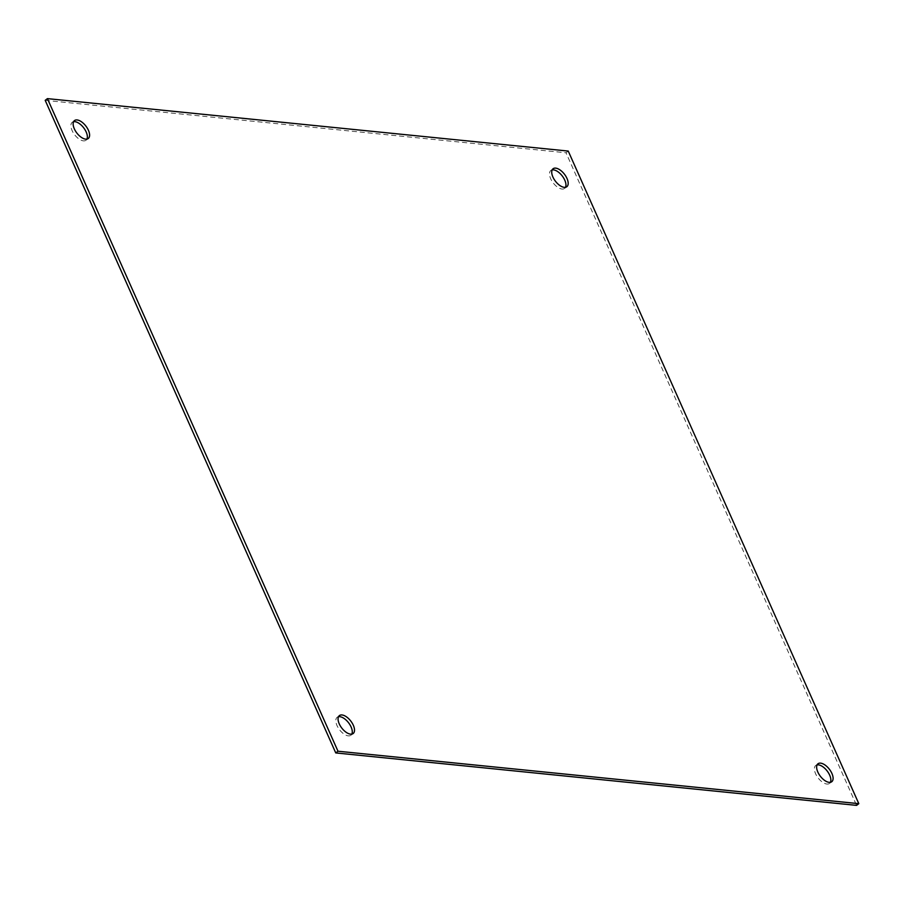 <?xml version="1.0" encoding="UTF-8"?>
<svg xmlns="http://www.w3.org/2000/svg" width="904" height="904" viewBox="0 0 904 904"><rect width="100%" height="100%" fill="white"/><g stroke="black" fill="none" stroke-linecap="round" stroke-linejoin="round"><path stroke-width="0.68" stroke-dasharray="4.52 3.39" d="M338.503 716.714A11.311 5.706 52.5 0 0 337.169 717.29A11.311 5.706 52.5 0 0 338.119 727.675A11.311 5.706 52.5 0 0 348.322 735.867A11.311 5.706 52.5 0 0 350.921 735.246A11.311 5.706 52.5 0 0 351.825 734.104M73.586 121.701A11.311 5.706 52.5 0 0 72.252 122.277A11.311 5.706 52.5 0 0 73.201 132.673A11.311 5.706 52.5 0 0 83.405 140.855A11.311 5.706 52.5 0 0 86.004 140.233A11.311 5.706 52.5 0 0 86.908 139.103M817.092 764.897A11.311 5.706 52.5 0 0 815.758 765.473A11.311 5.706 52.5 0 0 816.707 775.869A11.311 5.706 52.5 0 0 826.911 784.05A11.311 5.706 52.5 0 0 829.51 783.429A11.311 5.706 52.5 0 0 830.414 782.299M552.174 169.895A11.311 5.706 52.5 0 0 550.841 170.472A11.311 5.706 52.5 0 0 551.79 180.856A11.311 5.706 52.5 0 0 561.994 189.038A11.311 5.706 52.5 0 0 564.593 188.416A11.311 5.706 52.5 0 0 565.497 187.286M568.243 151.07L566.017 152.776L856.574 805.374M45.2 100.344L566.017 152.776M337.169 717.29L339.407 715.584M72.252 122.277L74.49 120.571M815.758 765.473L817.996 763.767M550.841 170.472L553.078 168.754M350.921 735.246L353.159 733.528M86.004 140.233L88.242 138.527M829.51 783.429L831.748 781.723M564.593 188.416L566.831 186.71"/><path stroke-width="1.36" d="M342.006 714.962A11.311 5.706 52.5 0 0 339.407 715.584A11.311 5.706 52.5 0 0 340.356 725.968A11.311 5.706 52.5 0 0 350.549 734.15A11.311 5.706 52.5 0 0 353.159 733.528A11.311 5.706 52.5 0 0 352.21 723.144A11.311 5.706 52.5 0 0 342.006 714.962M351.825 734.104A11.311 5.706 52.5 0 0 349.226 723.675A11.311 5.706 52.5 0 0 339.78 716.669A11.311 5.706 52.5 0 0 338.503 716.714M77.089 119.95A11.311 5.706 52.5 0 0 74.49 120.571A11.311 5.706 52.5 0 0 75.439 130.956A11.311 5.706 52.5 0 0 85.643 139.148A11.311 5.706 52.5 0 0 88.242 138.527A11.311 5.706 52.5 0 0 87.292 128.131A11.311 5.706 52.5 0 0 77.089 119.95M86.908 139.103A11.311 5.706 52.5 0 0 84.309 128.673A11.311 5.706 52.5 0 0 74.862 121.656A11.311 5.706 52.5 0 0 73.586 121.701M820.595 763.145A11.311 5.706 52.5 0 0 817.996 763.767A11.311 5.706 52.5 0 0 818.934 774.163A11.311 5.706 52.5 0 0 829.137 782.344A11.311 5.706 52.5 0 0 831.748 781.723A11.311 5.706 52.5 0 0 830.799 771.327A11.311 5.706 52.5 0 0 820.595 763.145M830.414 782.299A11.311 5.706 52.5 0 0 827.804 771.869A11.311 5.706 52.5 0 0 818.357 764.852A11.311 5.706 52.5 0 0 817.092 764.897M555.677 168.133A11.311 5.706 52.5 0 0 553.078 168.754A11.311 5.706 52.5 0 0 554.028 179.15A11.311 5.706 52.5 0 0 564.22 187.331A11.311 5.706 52.5 0 0 566.831 186.71A11.311 5.706 52.5 0 0 565.881 176.325A11.311 5.706 52.5 0 0 555.677 168.133M565.497 187.286A11.311 5.706 52.5 0 0 562.898 176.856A11.311 5.706 52.5 0 0 553.451 169.85A11.311 5.706 52.5 0 0 552.174 169.895M858.8 803.656L337.983 751.224L47.426 98.626L568.243 151.07L858.8 803.656L856.574 805.374L335.757 752.93L45.2 100.344L47.426 98.626M337.983 751.224L335.757 752.93"/></g></svg>
